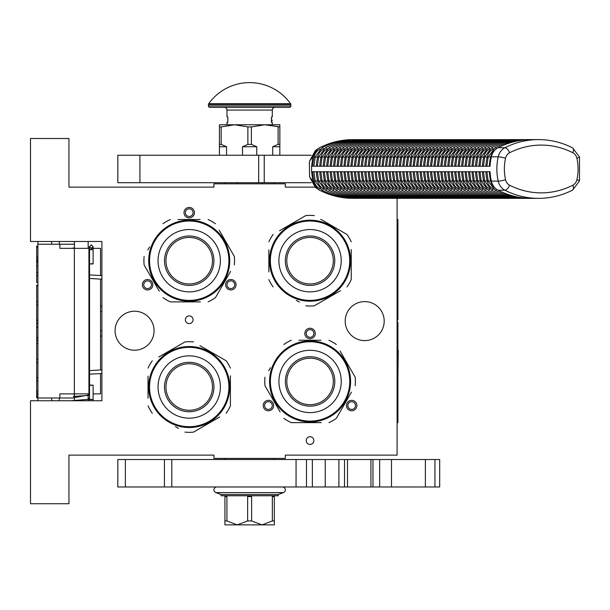 <?xml version="1.0" encoding="UTF-8"?>
<svg xmlns="http://www.w3.org/2000/svg" width="610" height="610" viewBox="0 0 610 610"><rect width="100%" height="100%" fill="white"/><g stroke="black" fill="none" stroke-linecap="round" stroke-linejoin="round"><path stroke-width="0.91" d="M189.222 315.896A3.843 3.843 0 0 0 185.379 319.739A3.843 3.843 0 0 0 189.222 323.582A3.843 3.843 0 0 0 193.065 319.739A3.843 3.843 0 0 0 189.222 315.896M310.048 436.722A3.843 3.843 0 0 0 306.205 440.565A3.843 3.843 0 0 0 310.048 444.416A3.843 3.843 0 0 0 313.891 440.565A3.843 3.843 0 0 0 310.048 436.722M150.212 289.247A5.215 5.215 0 0 0 152.126 282.117A5.215 5.215 0 0 0 144.997 280.211A5.215 5.215 0 0 0 143.083 287.34A5.215 5.215 0 0 0 150.212 289.247M233.447 280.211A5.215 5.215 0 0 0 226.318 282.117A5.215 5.215 0 0 0 228.231 289.247A5.215 5.215 0 0 0 235.361 287.34A5.215 5.215 0 0 0 233.447 280.211M184.006 212.646A5.215 5.215 0 0 0 189.222 217.862A5.215 5.215 0 0 0 194.438 212.646A5.215 5.215 0 0 0 189.222 207.43A5.215 5.215 0 0 0 184.006 212.646M271.038 410.072A5.215 5.215 0 0 0 272.952 402.943A5.215 5.215 0 0 0 265.823 401.037A5.215 5.215 0 0 0 263.909 408.166A5.215 5.215 0 0 0 271.038 410.072M354.273 401.037A5.215 5.215 0 0 0 347.151 402.943A5.215 5.215 0 0 0 349.057 410.072A5.215 5.215 0 0 0 356.187 408.166A5.215 5.215 0 0 0 354.273 401.037M304.832 333.472A5.215 5.215 0 0 0 310.048 338.687A5.215 5.215 0 0 0 315.263 333.472A5.215 5.215 0 0 0 310.048 328.256A5.215 5.215 0 0 0 304.832 333.472M115.076 330.727A19.497 19.497 0 0 0 134.574 350.224A19.497 19.497 0 0 0 154.071 330.727A19.497 19.497 0 0 0 134.574 311.23A19.497 19.497 0 0 0 115.076 330.727M345.199 321.112A19.497 19.497 0 0 0 364.696 340.609A19.497 19.497 0 0 0 384.193 321.112A19.497 19.497 0 0 0 364.696 301.614A19.497 19.497 0 0 0 345.199 321.112M314.89 187.11L285.335 187.11L285.335 183.808L213.935 183.808L213.935 187.11L68.945 187.11L68.945 138.5L30.5 138.5L30.5 241.476L101.9 241.476L101.9 400.747L30.5 400.747L30.5 503.73L68.945 503.73L68.945 455.121L213.935 455.121L213.935 458.415L285.335 458.415L285.335 455.121L397.095 455.121L397.095 198.364M145.683 281.401A3.843 3.843 0 0 1 150.937 282.804A3.843 3.843 0 0 1 149.526 288.057A3.843 3.843 0 0 1 144.273 286.654A3.843 3.843 0 0 1 145.683 281.401M228.918 288.057A3.843 3.843 0 0 1 227.507 282.804A3.843 3.843 0 0 1 232.761 281.401A3.843 3.843 0 0 1 234.171 286.654A3.843 3.843 0 0 1 228.918 288.057M193.065 212.646A3.843 3.843 0 0 1 189.222 216.489A3.843 3.843 0 0 1 185.379 212.646A3.843 3.843 0 0 1 189.222 208.803A3.843 3.843 0 0 1 193.065 212.646M266.509 402.226A3.843 3.843 0 0 1 271.763 403.629A3.843 3.843 0 0 1 270.352 408.883A3.843 3.843 0 0 1 265.098 407.48A3.843 3.843 0 0 1 266.509 402.226M349.743 408.883A3.843 3.843 0 0 1 348.333 403.629A3.843 3.843 0 0 1 353.587 402.226A3.843 3.843 0 0 1 354.997 407.48A3.843 3.843 0 0 1 349.743 408.883M313.891 333.472A3.843 3.843 0 0 1 310.048 337.315A3.843 3.843 0 0 1 306.205 333.472A3.843 3.843 0 0 1 310.048 329.629A3.843 3.843 0 0 1 313.891 333.472M271.74 183.808L252.029 183.808M74.435 400.747L74.435 393.885M74.435 248.346L74.435 241.476M88.168 400.747L88.168 393.885M88.168 248.346L88.168 241.476M101.9 335.874A5.49 5.49 0 0 1 100.528 336.186M101.9 306.357A5.49 5.49 0 0 0 100.528 306.037M100.528 373.556L100.528 393.885L93.109 393.885M89.54 393.885L59.879 393.885L59.879 398.002L37.911 398.002L37.911 400.747L37.911 397.735L36.676 397.735L36.676 285.114L37.911 285.114L37.911 282.468L36.676 282.468L36.676 246.066L37.911 246.066L37.911 241.476L37.911 398.002M100.528 369.988L100.528 279.106M100.528 275.537L100.528 248.346L90.798 248.346M59.33 244.221L59.33 241.476M59.33 400.747L59.33 398.002M74.435 244.221L37.911 244.221M74.435 398.002L59.879 398.002M59.879 244.221L59.879 248.346L74.351 248.346L74.351 393.885M88.93 393.885L88.93 248.346L74.351 248.346M37.911 262.422L36.676 262.422M37.911 246.974L36.676 246.974M37.911 256.993L36.676 256.993M37.911 259.082L36.676 259.082M37.911 260.752L36.676 260.752M37.911 262.003L36.676 262.003M37.911 275.789L36.676 275.789M37.911 265.762L36.676 265.762M37.911 272.449L36.676 272.449M37.911 301.683L36.676 301.683M37.911 285.808L36.676 285.808M37.911 305.023L36.676 305.023M37.911 320.059L36.676 320.059M37.911 323.399L36.676 323.399M37.911 327.158L36.676 327.158M37.911 337.597L36.676 337.597M37.911 340.106L36.676 340.106M37.911 359.313L36.676 359.313M37.911 343.445L36.676 343.445M37.911 362.653L36.676 362.653M37.911 377.689L36.676 377.689M37.911 391.056L36.676 391.056M37.911 393.137L36.676 393.137M37.911 394.815L36.676 394.815M37.911 396.485L36.676 396.485M37.911 397.316L36.676 397.316M37.911 381.029L36.676 381.029M36.676 323.109L37.911 323.109M91.325 263.772C93.627 263.84 93.627 263.909 91.325 263.977C89.022 263.909 89.022 263.84 91.325 263.772C93.627 263.84 93.627 263.909 91.325 263.977C89.022 263.909 89.022 263.84 91.325 263.772M89.54 246.913L88.168 247.027M74.435 247.889L70.989 248.346M91.325 385.322C93.627 385.253 93.627 385.185 91.325 385.116C89.022 385.185 89.022 385.253 91.325 385.322C93.627 385.253 93.627 385.185 91.325 385.116C89.022 385.185 89.022 385.253 91.325 385.322M89.54 398.62L88.168 398.498M74.435 397.636L88.168 395.082M74.435 394.197L72.254 393.885M70.989 400.747L89.54 399.237M89.54 398.406L88.168 398.292M74.435 397.438L73.314 396.416L89.54 395.371M89.54 394.426L88.168 394.319M189.222 300.379A39.68 39.68 0 0 0 228.902 260.699A39.68 39.68 0 0 0 189.222 221.018A39.68 39.68 0 0 0 149.541 260.699A39.68 39.68 0 0 0 189.222 300.379M189.222 301.203A40.504 40.504 0 0 0 229.726 260.699A40.504 40.504 0 0 0 189.222 220.195A40.504 40.504 0 0 0 148.718 260.699A40.504 40.504 0 0 0 189.222 301.203M200.103 219.508L178.036 219.508M181.216 219.508L185.402 219.508M149.595 246.951L147.841 249.993M157.502 288.141L144.112 264.946A45.308 45.308 0 0 1 144.112 256.452M144.112 264.946L159.256 291.183M178.341 301.889L170.343 301.889A45.308 45.308 0 0 1 162.984 297.642M170.343 301.889L200.408 301.889M197.228 301.889L193.042 301.889M208.101 301.889A45.308 45.308 0 0 0 215.46 297.642L230.603 271.412M228.849 274.454L215.46 297.642M234.331 264.946A45.308 45.308 0 0 0 234.331 256.452L219.188 230.214M220.942 233.264L234.331 256.452M215.46 223.756A45.308 45.308 0 0 0 208.101 219.508M162.984 223.756A45.308 45.308 0 0 1 170.343 219.508M201.872 299.182L202.642 298.915M199.943 299.762L201.43 299.319M201.948 299.152L202.909 298.824M195.215 300.76L196.351 300.57A40.504 40.504 0 0 0 197.35 300.379L198.38 300.158A40.504 40.504 0 0 0 202.695 298.9M196.267 300.585L196.786 300.494M198.082 300.227A40.504 40.504 0 0 1 197.35 300.379L198.38 300.158M210.824 294.965L210.465 295.187L210.824 294.965A40.504 40.504 0 0 0 218.548 288.644L218.662 288.515M209.84 295.56L209.985 295.476A40.504 40.504 0 0 1 209.84 295.56L209.474 295.781L209.84 295.56M203.511 298.603L203.915 298.45M204.617 298.16A40.504 40.504 0 0 0 207.011 297.093M213.889 292.83A40.504 40.504 0 0 0 214.697 292.19M220.515 286.418L220.934 285.892L220.515 286.418M222.284 284.1L221.392 285.312L222.284 284.1L221.834 283.787M209.474 295.781L208.963 296.071A40.504 40.504 0 0 0 209.108 295.987L209.474 295.781M195.444 300.722L196.306 300.577M165.966 260.699A23.256 23.256 0 0 0 189.222 283.955A23.256 23.256 0 0 0 212.478 260.699A23.256 23.256 0 0 0 189.222 237.442A23.256 23.256 0 0 0 165.966 260.699M164.509 260.699A24.713 24.713 0 0 1 189.222 235.986A24.713 24.713 0 0 1 213.935 260.699A24.713 24.713 0 0 1 189.222 285.419A24.713 24.713 0 0 1 164.509 260.699M158.051 260.699A31.171 31.171 0 0 0 189.222 291.87A31.171 31.171 0 0 0 220.393 260.699A31.171 31.171 0 0 0 189.222 229.535A31.171 31.171 0 0 0 158.051 260.699M228.902 387.022A39.68 39.68 0 0 0 189.222 347.342A39.68 39.68 0 0 0 149.541 387.022A39.68 39.68 0 0 0 189.222 426.703A39.68 39.68 0 0 0 228.902 387.022M229.726 387.022A40.504 40.504 0 0 0 189.222 346.518A40.504 40.504 0 0 0 148.718 387.022A40.504 40.504 0 0 0 189.222 427.526A40.504 40.504 0 0 0 229.726 387.022M148.032 376.141L148.032 398.208M148.032 395.021L148.032 390.835M175.474 426.642L178.516 428.403M216.664 418.742L193.469 432.132A45.308 45.308 0 0 1 184.975 432.132M193.469 432.132L219.707 416.981M230.412 397.895L230.412 405.894A45.308 45.308 0 0 1 226.165 413.252M230.412 405.894L230.412 375.829M230.412 379.016L230.412 383.202M230.412 368.143A45.308 45.308 0 0 0 226.165 360.784L199.927 345.641M202.97 347.395L226.165 360.784M193.469 341.913A45.308 45.308 0 0 0 184.975 341.913L158.737 357.056M161.78 355.302L184.975 341.913M152.279 360.784A45.308 45.308 0 0 0 148.032 368.143M152.279 413.252A45.308 45.308 0 0 1 148.032 405.894M227.698 374.372L227.438 373.602M227.995 375.302L227.843 374.814M227.675 374.288L227.347 373.335M228.285 376.301L228.003 375.325M229.284 381.029L229.093 379.893A40.504 40.504 0 0 0 228.902 378.886L228.681 377.864A40.504 40.504 0 0 0 227.423 373.549M229.246 380.792L229.017 379.45M228.91 378.917L228.681 377.864M228.902 378.886A40.504 40.504 0 0 0 228.742 378.162M223.481 365.413L223.71 365.779L223.481 365.413A40.504 40.504 0 0 0 217.656 358.177M227.126 372.733L226.966 372.329M226.684 371.62A40.504 40.504 0 0 0 225.608 369.225M221.346 362.355A40.504 40.504 0 0 0 220.713 361.547M214.941 355.729L214.415 355.302L214.941 355.729M212.623 353.96L213.828 354.845L212.623 353.96L212.31 354.41M224.297 366.77L224.594 367.281A40.504 40.504 0 0 0 224.51 367.136L224.297 366.77M225.075 368.173L225.151 368.318A40.504 40.504 0 0 0 224.594 367.281M189.222 410.278A23.256 23.256 0 0 0 212.478 387.022A23.256 23.256 0 0 0 189.222 363.766A23.256 23.256 0 0 0 165.966 387.022A23.256 23.256 0 0 0 189.222 410.278M189.222 411.735A24.713 24.713 0 0 1 164.509 387.022A24.713 24.713 0 0 1 189.222 362.302A24.713 24.713 0 0 1 213.935 387.022A24.713 24.713 0 0 1 189.222 411.735M189.222 418.185A31.171 31.171 0 0 0 220.393 387.022A31.171 31.171 0 0 0 189.222 355.851A31.171 31.171 0 0 0 158.051 387.022A31.171 31.171 0 0 0 189.222 418.185M349.728 260.699A39.68 39.68 0 0 0 310.048 221.018A39.68 39.68 0 0 0 270.367 260.699A39.68 39.68 0 0 0 310.048 300.379A39.68 39.68 0 0 0 349.728 260.699M350.552 260.699A40.504 40.504 0 0 0 310.048 220.195A40.504 40.504 0 0 0 269.544 260.699A40.504 40.504 0 0 0 310.048 301.203A40.504 40.504 0 0 0 350.552 260.699M268.858 249.825L268.858 271.892M268.858 268.705L268.858 264.519M296.3 300.326L299.342 302.08M337.49 292.419L314.295 305.808A45.308 45.308 0 0 1 305.801 305.808M314.295 305.808L340.532 290.665M351.238 271.58L351.238 279.578A45.308 45.308 0 0 1 346.991 286.936M351.238 279.578L351.238 249.513M351.238 252.692L351.238 256.886M351.238 241.827A45.308 45.308 0 0 0 346.991 234.469L320.753 219.318M323.803 221.079L346.991 234.469M314.295 215.589A45.308 45.308 0 0 0 305.801 215.589L279.563 230.74M282.605 228.979L305.801 215.589M273.105 234.469A45.308 45.308 0 0 0 268.858 241.827M273.105 286.936A45.308 45.308 0 0 1 268.858 279.578M348.531 248.056L348.264 247.286M348.821 248.987L348.668 248.499M348.501 247.973L348.173 247.012M349.111 249.978L348.829 249.01M350.11 254.713L349.919 253.577A40.504 40.504 0 0 0 349.728 252.57L349.507 251.541A40.504 40.504 0 0 0 348.249 247.225M349.934 253.653L349.843 253.135M349.736 252.601L349.507 251.541M349.728 252.57A40.504 40.504 0 0 0 349.568 251.838M344.307 239.097L344.536 239.456L344.307 239.097A40.504 40.504 0 0 0 337.993 231.381L337.864 231.259M344.909 240.081L344.825 239.936A40.504 40.504 0 0 1 344.909 240.081L345.123 240.447L344.909 240.081M347.952 246.41L347.791 246.013M342.172 236.032A40.504 40.504 0 0 0 341.539 235.224M335.767 229.413L335.241 228.986L335.767 229.413M333.449 227.644L334.661 228.529L333.449 227.644L333.136 228.087M345.123 240.447L345.42 240.965A40.504 40.504 0 0 0 345.336 240.82L345.123 240.447M350.071 254.477L349.926 253.615M345.9 241.857L345.977 242.002A40.504 40.504 0 0 0 345.42 240.965M310.048 283.955A23.256 23.256 0 0 0 333.304 260.699A23.256 23.256 0 0 0 310.048 237.442A23.256 23.256 0 0 0 286.791 260.699A23.256 23.256 0 0 0 310.048 283.955M310.048 285.419A24.713 24.713 0 0 1 285.335 260.699A24.713 24.713 0 0 1 310.048 235.986A24.713 24.713 0 0 1 334.76 260.699A24.713 24.713 0 0 1 310.048 285.419M310.048 291.87A31.171 31.171 0 0 0 341.219 260.699A31.171 31.171 0 0 0 310.048 229.535A31.171 31.171 0 0 0 278.884 260.699A31.171 31.171 0 0 0 310.048 291.87M310.078 421.121A39.68 39.68 0 0 0 349.759 381.441A39.68 39.68 0 0 0 310.078 341.76A39.68 39.68 0 0 0 270.398 381.441A39.68 39.68 0 0 0 310.078 421.121M310.078 421.945A40.504 40.504 0 0 0 350.582 381.441A40.504 40.504 0 0 0 310.078 340.937A40.504 40.504 0 0 0 269.574 381.441A40.504 40.504 0 0 0 310.078 421.945M320.959 340.25L298.892 340.25M302.072 340.25L306.266 340.25M270.459 367.693L268.697 370.735M278.358 408.883L264.969 385.695A45.308 45.308 0 0 1 264.969 377.193M264.969 385.695L280.12 411.925M299.205 422.631L291.206 422.631A45.308 45.308 0 0 1 283.848 418.384M291.206 422.631L321.272 422.631M318.084 422.631L313.898 422.631M328.958 422.631A45.308 45.308 0 0 0 336.316 418.384L351.459 392.154M349.705 395.196L336.316 418.384M355.188 385.695A45.308 45.308 0 0 0 355.188 377.193L340.044 350.963M341.798 354.006L355.188 377.193M336.316 344.498A45.308 45.308 0 0 0 328.958 340.25M283.848 344.498A45.308 45.308 0 0 1 291.206 340.25M322.728 419.924L323.498 419.665M321.798 420.214L322.286 420.069M322.812 419.893L323.765 419.566M320.799 420.503L321.767 420.221M317.162 421.327L316.331 421.464A40.504 40.504 0 0 0 316.445 421.441M316.071 421.502L317.208 421.319A40.504 40.504 0 0 0 318.214 421.121L319.236 420.9A40.504 40.504 0 0 0 323.552 419.642M317.131 421.327L317.65 421.236M318.184 421.129L319.236 420.9M318.214 421.121A40.504 40.504 0 0 0 318.938 420.969M331.688 415.707L331.321 415.928L331.688 415.707A40.504 40.504 0 0 0 339.404 409.386L339.518 409.264M330.696 416.31L330.841 416.226A40.504 40.504 0 0 1 330.696 416.31L330.33 416.523L330.696 416.31M324.367 419.344L324.772 419.192M325.481 418.91A40.504 40.504 0 0 0 327.867 417.835M334.745 413.572A40.504 40.504 0 0 0 335.553 412.932M341.371 407.167L341.798 406.634L341.371 407.167M343.14 404.849L342.248 406.054L343.14 404.849L342.69 404.529M330.33 416.523L329.819 416.813A40.504 40.504 0 0 0 329.964 416.729L330.33 416.523M286.822 381.441A23.256 23.256 0 0 0 310.078 404.697A23.256 23.256 0 0 0 333.334 381.441A23.256 23.256 0 0 0 310.078 358.192A23.256 23.256 0 0 0 286.822 381.441M285.366 381.441A24.713 24.713 0 0 1 310.078 356.728A24.713 24.713 0 0 1 334.798 381.441A24.713 24.713 0 0 1 310.078 406.161A24.713 24.713 0 0 1 285.366 381.441M278.915 381.441A31.171 31.171 0 0 0 310.078 412.612A31.171 31.171 0 0 0 341.249 381.441A31.171 31.171 0 0 0 310.078 350.277A31.171 31.171 0 0 0 278.915 381.441M139.919 182.71L139.919 155.253L117.822 155.253L117.822 182.71L311.191 182.71M264.229 182.71L264.229 155.253L311.191 155.253M264.229 155.253L139.919 155.253M224.922 459.513L224.922 458.415M274.347 459.513L274.347 458.415M274.347 183.808L274.347 182.71M224.922 183.808L224.922 182.71M526.712 198.197L529.236 198.326A96.342 83.433 90 0 1 498.073 190.236L504.935 190.236A96.342 83.433 90 0 0 538.477 198.364L353.129 198.326M350.742 139.766L350.742 139.637C339.907 140.018 329.522 142.709 319.579 147.719L317.383 149.175L312.861 156.823L309.59 161.009L309.384 163.488L309.583 176.946L315.408 187.445L317.391 188.787L312.854 181.132L309.583 176.946M353.754 139.797L538.477 139.599A96.342 83.433 90 0 0 504.943 147.719A13.733 11.887 90 0 0 498.217 156.823A48.053 41.617 90 0 0 498.217 181.132A13.733 11.887 90 0 0 504.935 190.236A5.49 2.516 116.9 0 0 509.594 185.204A90.852 78.675 90 0 0 572.859 185.204A5.49 2.516 63.1 0 1 572.592 190.106L579.5 180.956L579.5 156.999L572.592 147.856C561.741 142.382 550.365 139.629 538.477 139.599M317.391 188.787L319.579 190.236C329.514 195.246 339.907 197.945 350.742 198.326L350.742 198.197M317.383 149.175L315.4 150.525L309.59 161.009M312.861 156.823L311.573 166.24L490.066 166.24A48.053 41.617 90 0 1 491.355 156.823A13.733 11.887 -90 0 1 498.073 147.719L504.943 147.719A5.49 2.516 -116.9 0 1 509.602 152.752A8.235 7.137 90 0 0 505.568 158.211A42.563 36.859 90 0 0 505.56 179.744A8.235 7.137 90 0 0 509.594 185.204M312.762 166.24A46.68 40.428 -90 0 1 314.013 157.166A12.36 10.698 -90 0 1 320.059 148.977A94.969 82.243 -90 0 1 320.105 148.962M323.597 148.931A2.036 0.93 -116.9 0 0 321.981 147.773C331.97 142.732 342.423 140.018 353.335 139.637L529.236 139.637A96.342 83.433 90 0 0 498.073 147.719M527.65 139.637L529.236 139.637M523.296 198.166L526.125 198.326M519.834 198.166L522.663 198.326M516.373 198.166L519.209 198.326M512.911 198.166L515.747 198.326M509.449 198.166L512.286 198.326M505.995 198.166L508.824 198.326M502.533 198.166L505.362 198.326M499.071 198.166L501.908 198.326M495.61 198.166L498.446 198.326M492.156 198.166L494.984 198.326M488.694 198.166L491.523 198.326M485.232 198.166L488.069 198.326M481.77 198.166L484.607 198.326M478.309 198.166L481.145 198.326M474.854 198.166L477.683 198.326M471.393 198.166L474.222 198.326M467.931 198.166L470.767 198.326M464.469 198.166L467.306 198.326M461.015 198.166L463.844 198.326M457.553 198.166L460.382 198.326M454.092 198.166L456.928 198.326M450.63 198.166L453.466 198.326M447.168 198.166L450.005 198.326M443.714 198.166L446.543 198.326M440.252 198.166L443.081 198.326M436.791 198.166L439.627 198.326M433.329 198.166L436.165 198.326M429.875 198.166L432.703 198.326M426.413 198.166L429.242 198.326M422.951 198.166L425.788 198.326M419.489 198.166L422.326 198.326M416.035 198.166L418.864 198.326M412.574 198.166L415.402 198.326M409.112 198.166L411.948 198.326M405.65 198.166L408.486 198.326M402.188 198.166L405.025 198.326M398.734 198.166L401.563 198.326M395.272 198.166L398.101 198.326M391.811 198.166L394.647 198.326M388.349 198.166L391.185 198.326M384.895 198.166L387.724 198.326M381.433 198.166L384.262 198.326M377.971 198.166L380.808 198.326M374.51 198.166L377.346 198.326M371.048 198.166L373.884 198.326M367.594 198.166L370.423 198.326M364.132 198.166L366.961 198.326M360.67 198.166L363.507 198.326M357.208 198.166L360.045 198.326M353.754 198.166L356.583 198.326M320.105 189.008A94.969 82.243 -90 0 1 320.059 188.986A12.36 10.698 -90 0 1 314.013 180.796A46.68 40.428 -90 0 1 312.762 171.73M311.573 166.24L311.573 171.73L312.854 181.132M314.18 166.24L316.331 166.24A46.68 40.428 90 0 1 317.581 157.166L315.187 156.884L313.906 166.233M357.208 139.797L356.797 139.637C345.885 140.018 335.431 142.732 325.443 147.773L318.649 156.884L317.368 166.233M360.67 139.797L360.258 139.637C349.339 140.018 338.893 142.732 328.897 147.773L322.111 156.884L320.829 166.233M364.132 139.797L363.712 139.637C352.801 140.018 342.347 142.732 332.358 147.773L325.565 156.884L324.291 166.233M367.594 139.797L367.174 139.637C356.263 140.018 345.809 142.732 335.82 147.773L329.026 156.884L327.745 166.233M371.048 139.797L370.636 139.637C359.725 140.018 349.271 142.732 339.282 147.773L332.488 156.884L331.207 166.233M374.51 139.797L374.098 139.637C363.179 140.018 352.733 142.732 342.744 147.773L335.95 156.884L334.669 166.233M377.971 139.797L377.552 139.637C366.64 140.018 356.187 142.732 346.198 147.773L339.412 156.884L338.131 166.233M381.433 139.797L381.014 139.637C370.102 140.018 359.648 142.732 349.66 147.773L342.866 156.884L341.592 166.233M384.895 139.797L384.475 139.637C373.564 140.018 363.11 142.732 353.121 147.773L346.327 156.884L345.046 166.233M388.349 139.797L387.937 139.637C377.026 140.018 366.572 142.732 356.583 147.773L349.789 156.884L348.508 166.233M391.811 139.797L391.399 139.637C380.48 140.018 370.034 142.732 360.037 147.773L353.251 156.884L351.97 166.233M395.272 139.797L394.853 139.637C383.942 140.018 373.488 142.732 363.499 147.773L356.705 156.884L355.432 166.233M398.734 139.797L398.315 139.637C387.403 140.018 376.95 142.732 366.961 147.773L360.167 156.884L358.886 166.233M402.188 139.797L401.776 139.637C390.865 140.018 380.411 142.732 370.423 147.773L363.629 156.884L362.348 166.233M405.65 139.797L405.238 139.637C394.319 140.018 383.873 142.732 373.877 147.773L367.09 156.884L365.809 166.233M409.112 139.797L408.692 139.637C397.781 140.018 387.327 142.732 377.338 147.773L370.552 156.884L369.271 166.233M412.574 139.797L412.154 139.637C401.243 140.018 390.789 142.732 380.8 147.773L374.006 156.884L372.725 166.233M416.035 139.797L415.616 139.637C404.704 140.018 394.251 142.732 384.262 147.773L377.468 156.884L376.187 166.233M419.489 139.797L419.078 139.637C408.159 140.018 397.712 142.732 387.724 147.773L380.93 156.884L379.649 166.233M422.951 139.797L422.539 139.637C411.62 140.018 401.174 142.732 391.178 147.773L384.392 156.884L383.111 166.233M426.413 139.797L425.993 139.637C415.082 140.018 404.628 142.732 394.639 147.773L387.846 156.884L386.572 166.233M429.875 139.797L429.455 139.637C418.544 140.018 408.09 142.732 398.101 147.773L391.307 156.884L390.026 166.233M433.329 139.797L432.917 139.637C422.006 140.018 411.552 142.732 401.563 147.773L394.769 156.884L393.488 166.233M436.791 139.797L436.379 139.637C425.46 140.018 415.013 142.732 405.017 147.773L398.231 156.884L396.95 166.233M440.252 139.797L439.833 139.637C428.921 140.018 418.468 142.732 408.479 147.773L401.693 156.884L400.412 166.233M443.714 139.797L443.295 139.637C432.383 140.018 421.929 142.732 411.941 147.773L405.147 156.884L403.866 166.233M447.176 139.797L446.756 139.637C435.845 140.018 425.391 142.732 415.402 147.773L408.608 156.884L407.327 166.233M450.63 139.797L450.218 139.637C439.299 140.018 428.853 142.732 418.864 147.773L412.07 156.884L410.789 166.233M454.092 139.797L453.672 139.637C442.761 140.018 432.307 142.732 422.318 147.773L415.532 156.884L414.251 166.233M457.553 139.797L457.134 139.637C446.223 140.018 435.769 142.732 425.78 147.773L418.986 156.884L417.713 166.233M461.015 139.797L460.596 139.637C449.684 140.018 439.23 142.732 429.242 147.773L422.448 156.884L421.167 166.233M464.469 139.797L464.058 139.637C453.146 140.018 442.692 142.732 432.703 147.773L425.91 156.884L424.629 166.233M467.931 139.797L467.519 139.637C456.6 140.018 446.154 142.732 436.158 147.773L429.371 156.884L428.09 166.233M471.393 139.797L470.973 139.637C460.062 140.018 449.608 142.732 439.619 147.773L432.825 156.884L431.552 166.233M474.854 139.797L474.435 139.637C463.524 140.018 453.07 142.732 443.081 147.773L436.287 156.884L435.006 166.233M478.309 139.797L477.897 139.637C466.986 140.018 456.532 142.732 446.543 147.773L439.749 156.884L438.468 166.233M481.77 139.797L481.359 139.637C470.44 140.018 459.993 142.732 450.005 147.773L443.211 156.884L441.93 166.233M485.232 139.797L484.813 139.637C473.901 140.018 463.447 142.732 453.459 147.773L446.672 156.884L445.391 166.233M488.694 139.797L488.274 139.637C477.363 140.018 466.909 142.732 456.921 147.773L450.127 156.884L448.853 166.233M492.156 139.797L491.736 139.637C480.825 140.018 470.371 142.732 460.382 147.773L453.588 156.884L452.307 166.233M495.61 139.797L495.198 139.637C484.287 140.018 473.833 142.732 463.844 147.773L457.05 156.884L455.769 166.233M499.071 139.797L498.66 139.637C487.741 140.018 477.295 142.732 467.298 147.773L460.512 156.884L459.231 166.233M502.533 139.797L502.114 139.637C491.202 140.018 480.749 142.732 470.76 147.773L463.966 156.884L462.693 166.233M505.995 139.797L505.576 139.637C494.664 140.018 484.21 142.732 474.222 147.773L467.428 156.884L466.147 166.233M509.449 139.797L509.037 139.637C498.126 140.018 487.672 142.732 477.683 147.773L470.889 156.884L469.608 166.233M512.911 139.797L512.499 139.637C501.58 140.018 491.134 142.732 481.137 147.773L474.351 156.884L473.07 166.233M516.373 139.797L515.953 139.637C505.042 140.018 494.588 142.732 484.599 147.773L477.813 156.884L476.532 166.233M519.834 139.797L519.415 139.637C508.504 140.018 498.05 142.732 488.061 147.773L481.267 156.884L479.986 166.233M523.296 139.797L522.877 139.637C511.965 140.018 501.512 142.732 491.523 147.773L484.729 156.884L483.448 166.233M526.704 139.766L526.338 139.637C515.419 140.018 504.973 142.732 494.984 147.773L488.191 156.884L486.91 166.233M498.073 190.236A13.733 11.887 -90 0 1 491.347 181.132L498.217 181.132A5.49 0.694 167.2 0 0 505.56 179.744M311.573 171.73L490.066 171.73A48.053 41.617 90 0 0 491.347 181.132M314.18 171.73L316.331 171.73A46.68 40.428 90 0 0 317.581 180.796A12.36 10.698 90 0 0 323.346 188.833M323.346 149.13A12.36 10.698 90 0 0 317.581 157.166L318.588 157.166M494.908 150.083A12.36 10.698 90 0 0 490.577 157.166A46.68 40.428 90 0 0 489.334 166.24L490.066 166.24M487.184 166.24L489.334 166.24M490.066 171.73L487.184 171.73M489.334 171.73A46.68 40.428 90 0 0 490.577 180.796A12.36 10.698 90 0 0 494.931 187.903M480.261 166.24L482.411 166.24A46.68 40.428 90 0 1 483.661 157.166L481.267 156.884M483.722 166.24L485.873 166.24A46.68 40.428 90 0 1 487.123 157.166L484.729 156.884M476.799 166.24L478.957 166.24A46.68 40.428 90 0 1 480.2 157.166L477.813 156.884M473.345 166.24L475.495 166.24A46.68 40.428 90 0 1 476.738 157.166L474.351 156.884M469.883 166.24L472.033 166.24A46.68 40.428 90 0 1 473.284 157.166L470.889 156.884M466.421 166.24L468.571 166.24A46.68 40.428 90 0 1 469.822 157.166L467.428 156.884M462.959 166.24L465.117 166.24A46.68 40.428 90 0 1 466.36 157.166L463.966 156.884M459.498 166.24L461.656 166.24A46.68 40.428 90 0 1 462.899 157.166L460.512 156.884M456.044 166.24L458.194 166.24A46.68 40.428 90 0 1 459.437 157.166L457.05 156.884M452.582 166.24L454.732 166.24A46.68 40.428 90 0 1 455.983 157.166L453.588 156.884M449.12 166.24L451.27 166.24A46.68 40.428 90 0 1 452.521 157.166L450.127 156.884M445.658 166.24L447.816 166.24A46.68 40.428 90 0 1 449.059 157.166L446.672 156.884M442.204 166.24L444.354 166.24A46.68 40.428 90 0 1 445.597 157.166L443.211 156.884M438.742 166.24L440.893 166.24A46.68 40.428 90 0 1 442.143 157.166L439.749 156.884M435.281 166.24L437.431 166.24A46.68 40.428 90 0 1 438.682 157.166L436.287 156.884M431.819 166.24L433.977 166.24A46.68 40.428 90 0 1 435.22 157.166L432.825 156.884M428.365 166.24L430.515 166.24A46.68 40.428 90 0 1 431.758 157.166L429.371 156.884M424.903 166.24L427.053 166.24A46.68 40.428 90 0 1 428.296 157.166L425.91 156.884M421.441 166.24L423.592 166.24A46.68 40.428 90 0 1 424.842 157.166L422.448 156.884M417.98 166.24L420.13 166.24A46.68 40.428 90 0 1 421.38 157.166L418.986 156.884M414.518 166.24L416.676 166.24A46.68 40.428 90 0 1 417.919 157.166L415.532 156.884M411.064 166.24L413.214 166.24A46.68 40.428 90 0 1 414.457 157.166L412.07 156.884M407.602 166.24L409.752 166.24A46.68 40.428 90 0 1 411.003 157.166L408.608 156.884M404.14 166.24L406.291 166.24A46.68 40.428 90 0 1 407.541 157.166L405.147 156.884M400.678 166.24L402.836 166.24A46.68 40.428 90 0 1 404.079 157.166L401.693 156.884M397.224 166.24L399.375 166.24A46.68 40.428 90 0 1 400.617 157.166L398.231 156.884M393.763 166.24L395.913 166.24A46.68 40.428 90 0 1 397.156 157.166L394.769 156.884M390.301 166.24L392.451 166.24A46.68 40.428 90 0 1 393.702 157.166L391.307 156.884M386.839 166.24L388.989 166.24A46.68 40.428 90 0 1 390.24 157.166L387.846 156.884M383.377 166.24L385.535 166.24A46.68 40.428 90 0 1 386.778 157.166L384.392 156.884M379.923 166.24L382.073 166.24A46.68 40.428 90 0 1 383.316 157.166L380.93 156.884M376.462 166.24L378.612 166.24A46.68 40.428 90 0 1 379.862 157.166L377.468 156.884M373 166.24L375.15 166.24A46.68 40.428 90 0 1 376.4 157.166L374.006 156.884M369.538 166.24L371.696 166.24A46.68 40.428 90 0 1 372.939 157.166L370.552 156.884M366.084 166.24L368.234 166.24A46.68 40.428 90 0 1 369.477 157.166L367.09 156.884M362.622 166.24L364.772 166.24A46.68 40.428 90 0 1 366.023 157.166L363.629 156.884M359.16 166.24L361.311 166.24A46.68 40.428 90 0 1 362.561 157.166L360.167 156.884M355.699 166.24L357.856 166.24A46.68 40.428 90 0 1 359.099 157.166L356.705 156.884M352.237 166.24L354.395 166.24A46.68 40.428 90 0 1 355.638 157.166L353.251 156.884M348.783 166.24L350.933 166.24A46.68 40.428 90 0 1 352.176 157.166L349.789 156.884M345.321 166.24L347.471 166.24A46.68 40.428 90 0 1 348.722 157.166L346.327 156.884M341.859 166.24L344.01 166.24A46.68 40.428 90 0 1 345.26 157.166L342.866 156.884M338.397 166.24L340.555 166.24A46.68 40.428 90 0 1 341.798 157.166L339.412 156.884M334.943 166.24L337.094 166.24A46.68 40.428 90 0 1 338.337 157.166L335.95 156.884M331.482 166.24L333.632 166.24A46.68 40.428 90 0 1 334.882 157.166L332.488 156.884M328.02 166.24L330.17 166.24A46.68 40.428 90 0 1 331.421 157.166L329.026 156.884M324.558 166.24L326.716 166.24A46.68 40.428 90 0 1 327.959 157.166L325.565 156.884M321.104 166.24L323.254 166.24A46.68 40.428 90 0 1 324.497 157.166L322.111 156.884M317.642 166.24L319.792 166.24A46.68 40.428 90 0 1 321.035 157.166L318.649 156.884M317.642 171.73L319.792 171.73A46.68 40.428 90 0 0 321.035 180.796A12.36 10.698 90 0 0 326.808 188.833M321.104 171.73L323.254 171.73A46.68 40.428 90 0 0 324.497 180.796A12.36 10.698 90 0 0 330.262 188.833M324.558 171.73L326.716 171.73A46.68 40.428 90 0 0 327.959 180.796A12.36 10.698 90 0 0 333.723 188.833M328.02 171.73L330.17 171.73A46.68 40.428 90 0 0 331.421 180.796A12.36 10.698 90 0 0 337.185 188.833M331.482 171.73L333.632 171.73A46.68 40.428 90 0 0 334.882 180.796A12.36 10.698 90 0 0 340.647 188.833M334.943 171.73L337.094 171.73A46.68 40.428 90 0 0 338.337 180.796A12.36 10.698 90 0 0 344.101 188.833M338.397 171.73L340.555 171.73A46.68 40.428 90 0 0 341.798 180.796A12.36 10.698 90 0 0 347.563 188.833M341.859 171.73L344.01 171.73A46.68 40.428 90 0 0 345.26 180.796A12.36 10.698 90 0 0 351.024 188.833M345.321 171.73L347.471 171.73A46.68 40.428 90 0 0 348.722 180.796A12.36 10.698 90 0 0 354.486 188.833M348.783 171.73L350.933 171.73A46.68 40.428 90 0 0 352.176 180.796A12.36 10.698 90 0 0 357.948 188.833M352.244 171.73L354.395 171.73A46.68 40.428 90 0 0 355.638 180.796A12.36 10.698 90 0 0 361.402 188.833M355.699 171.73L357.856 171.73A46.68 40.428 90 0 0 359.099 180.796A12.36 10.698 90 0 0 364.864 188.833M359.16 171.73L361.311 171.73A46.68 40.428 90 0 0 362.561 180.796A12.36 10.698 90 0 0 368.326 188.833M362.622 171.73L364.772 171.73A46.68 40.428 90 0 0 366.023 180.796A12.36 10.698 90 0 0 371.787 188.833M366.084 171.73L368.234 171.73A46.68 40.428 90 0 0 369.477 180.796A12.36 10.698 90 0 0 375.241 188.833M369.538 171.73L371.696 171.73A46.68 40.428 90 0 0 372.939 180.796A12.36 10.698 90 0 0 378.703 188.833M373 171.73L375.15 171.73A46.68 40.428 90 0 0 376.4 180.796A12.36 10.698 90 0 0 382.165 188.833M376.462 171.73L378.612 171.73A46.68 40.428 90 0 0 379.862 180.796A12.36 10.698 90 0 0 385.627 188.833M379.923 171.73L382.073 171.73A46.68 40.428 90 0 0 383.316 180.796A12.36 10.698 90 0 0 389.088 188.833M383.385 171.73L385.535 171.73A46.68 40.428 90 0 0 386.778 180.796A12.36 10.698 90 0 0 392.543 188.833M386.839 171.73L388.989 171.73A46.68 40.428 90 0 0 390.24 180.796A12.36 10.698 90 0 0 396.004 188.833M390.301 171.73L392.451 171.73A46.68 40.428 90 0 0 393.702 180.796A12.36 10.698 90 0 0 399.466 188.833M393.763 171.73L395.913 171.73A46.68 40.428 90 0 0 397.156 180.796A12.36 10.698 90 0 0 402.928 188.833M397.224 171.73L399.375 171.73A46.68 40.428 90 0 0 400.617 180.796A12.36 10.698 90 0 0 406.382 188.833M400.678 171.73L402.836 171.73A46.68 40.428 90 0 0 404.079 180.796A12.36 10.698 90 0 0 409.844 188.833M404.14 171.73L406.291 171.73A46.68 40.428 90 0 0 407.541 180.796A12.36 10.698 90 0 0 413.305 188.833M407.602 171.73L409.752 171.73A46.68 40.428 90 0 0 411.003 180.796A12.36 10.698 90 0 0 416.767 188.833M411.064 171.73L413.214 171.73A46.68 40.428 90 0 0 414.457 180.796A12.36 10.698 90 0 0 420.221 188.833M414.518 171.73L416.676 171.73A46.68 40.428 90 0 0 417.919 180.796A12.36 10.698 90 0 0 423.683 188.833M417.98 171.73L420.13 171.73A46.68 40.428 90 0 0 421.38 180.796A12.36 10.698 90 0 0 427.145 188.833M421.441 171.73L423.592 171.73A46.68 40.428 90 0 0 424.842 180.796A12.36 10.698 90 0 0 430.607 188.833M424.903 171.73L427.053 171.73A46.68 40.428 90 0 0 428.296 180.796A12.36 10.698 90 0 0 434.068 188.833M428.365 171.73L430.515 171.73A46.68 40.428 90 0 0 431.758 180.796A12.36 10.698 90 0 0 437.522 188.833M431.819 171.73L433.977 171.73A46.68 40.428 90 0 0 435.22 180.796A12.36 10.698 90 0 0 440.984 188.833M435.281 171.73L437.431 171.73A46.68 40.428 90 0 0 438.682 180.796A12.36 10.698 90 0 0 444.446 188.833M438.742 171.73L440.893 171.73A46.68 40.428 90 0 0 442.143 180.796A12.36 10.698 90 0 0 447.908 188.833M442.204 171.73L444.354 171.73A46.68 40.428 90 0 0 445.597 180.796A12.36 10.698 90 0 0 451.362 188.833M445.658 171.73L447.816 171.73A46.68 40.428 90 0 0 449.059 180.796A12.36 10.698 90 0 0 454.824 188.833M449.12 171.73L451.27 171.73A46.68 40.428 90 0 0 452.521 180.796A12.36 10.698 90 0 0 458.285 188.833M452.582 171.73L454.732 171.73A46.68 40.428 90 0 0 455.983 180.796A12.36 10.698 90 0 0 461.747 188.833M456.044 171.73L458.194 171.73A46.68 40.428 90 0 0 459.437 180.796A12.36 10.698 90 0 0 465.209 188.833M459.505 171.73L461.656 171.73A46.68 40.428 90 0 0 462.899 180.796A12.36 10.698 90 0 0 468.663 188.833M462.959 171.73L465.117 171.73A46.68 40.428 90 0 0 466.36 180.796A12.36 10.698 90 0 0 472.125 188.833M466.421 171.73L468.571 171.73A46.68 40.428 90 0 0 469.822 180.796A12.36 10.698 90 0 0 475.587 188.833M469.883 171.73L472.033 171.73A46.68 40.428 90 0 0 473.284 180.796A12.36 10.698 90 0 0 479.048 188.833M473.345 171.73L475.495 171.73A46.68 40.428 90 0 0 476.738 180.796A12.36 10.698 90 0 0 482.502 188.833M476.799 171.73L478.957 171.73A46.68 40.428 90 0 0 480.2 180.796A12.36 10.698 90 0 0 485.964 188.833M480.261 171.73L482.411 171.73A46.68 40.428 90 0 0 483.661 180.796A12.36 10.698 90 0 0 489.426 188.833M483.722 171.73L485.873 171.73A46.68 40.428 90 0 0 487.123 180.796A12.36 10.698 90 0 0 492.888 188.833M326.808 149.13A12.36 10.698 90 0 0 321.035 157.166L322.042 157.166M330.262 149.13A12.36 10.698 90 0 0 324.497 157.166L325.504 157.166M333.723 149.13A12.36 10.698 90 0 0 327.959 157.166L328.965 157.166M337.185 149.13A12.36 10.698 90 0 0 331.421 157.166L332.427 157.166M340.647 149.13A12.36 10.698 90 0 0 334.882 157.166L335.889 157.166M344.101 149.13A12.36 10.698 90 0 0 338.337 157.166L339.343 157.166M347.563 149.13A12.36 10.698 90 0 0 341.798 157.166L342.805 157.166M351.024 149.13A12.36 10.698 90 0 0 345.26 157.166L346.267 157.166M354.486 149.13A12.36 10.698 90 0 0 348.722 157.166L349.728 157.166M357.948 149.13A12.36 10.698 90 0 0 352.176 157.166L353.182 157.166M361.402 149.13A12.36 10.698 90 0 0 355.638 157.166L356.644 157.166M364.864 149.13A12.36 10.698 90 0 0 359.099 157.166L360.106 157.166M368.326 149.13A12.36 10.698 90 0 0 362.561 157.166L363.568 157.166M371.787 149.13A12.36 10.698 90 0 0 366.023 157.166L367.022 157.166M375.241 149.13A12.36 10.698 90 0 0 369.477 157.166L370.483 157.166M378.703 149.13A12.36 10.698 90 0 0 372.939 157.166L373.945 157.166M382.165 149.13A12.36 10.698 90 0 0 376.4 157.166L377.407 157.166M385.627 149.13A12.36 10.698 90 0 0 379.862 157.166L380.869 157.166M389.088 149.13A12.36 10.698 90 0 0 383.316 157.166L384.323 157.166M392.543 149.13A12.36 10.698 90 0 0 386.778 157.166L387.785 157.166M396.004 149.13A12.36 10.698 90 0 0 390.24 157.166L391.246 157.166M399.466 149.13A12.36 10.698 90 0 0 393.702 157.166L394.708 157.166M402.928 149.13A12.36 10.698 90 0 0 397.156 157.166L398.162 157.166M406.382 149.13A12.36 10.698 90 0 0 400.617 157.166L401.624 157.166M409.844 149.13A12.36 10.698 90 0 0 404.079 157.166L405.086 157.166M413.305 149.13A12.36 10.698 90 0 0 407.541 157.166L408.547 157.166M416.767 149.13A12.36 10.698 90 0 0 411.003 157.166L412.009 157.166M420.221 149.13A12.36 10.698 90 0 0 414.457 157.166L415.463 157.166M423.683 149.13A12.36 10.698 90 0 0 417.919 157.166L418.925 157.166M427.145 149.13A12.36 10.698 90 0 0 421.38 157.166L422.387 157.166M430.607 149.13A12.36 10.698 90 0 0 424.842 157.166L425.849 157.166M434.068 149.13A12.36 10.698 90 0 0 428.296 157.166L429.303 157.166M437.522 149.13A12.36 10.698 90 0 0 431.758 157.166L432.764 157.166M440.984 149.13A12.36 10.698 90 0 0 435.22 157.166L436.226 157.166M444.446 149.13A12.36 10.698 90 0 0 438.682 157.166L439.688 157.166M447.908 149.13A12.36 10.698 90 0 0 442.143 157.166L443.15 157.166M451.362 149.13A12.36 10.698 90 0 0 445.597 157.166L446.604 157.166M454.824 149.13A12.36 10.698 90 0 0 449.059 157.166L450.066 157.166M458.285 149.13A12.36 10.698 90 0 0 452.521 157.166L453.527 157.166M461.747 149.13A12.36 10.698 90 0 0 455.983 157.166L456.989 157.166M465.209 149.13A12.36 10.698 90 0 0 459.437 157.166L460.443 157.166M468.663 149.13A12.36 10.698 90 0 0 462.899 157.166L463.905 157.166M472.125 149.13A12.36 10.698 90 0 0 466.36 157.166L467.367 157.166M475.587 149.13A12.36 10.698 90 0 0 469.822 157.166L470.828 157.166M479.048 149.13A12.36 10.698 90 0 0 473.284 157.166L474.283 157.166M482.502 149.13A12.36 10.698 90 0 0 476.738 157.166L477.744 157.166M485.964 149.13A12.36 10.698 90 0 0 480.2 157.166L481.206 157.166M489.426 149.13A12.36 10.698 90 0 0 483.661 157.166L484.668 157.166M492.888 149.13A12.36 10.698 90 0 0 487.123 157.166L488.13 157.166M219.432 155.253L219.432 144.402L221.178 144.402L221.178 126.91L234.53 124.768L264.74 124.768L279.845 126.91L279.845 124.768L264.74 124.768L251.389 126.91L247.881 126.91L247.881 144.402L251.389 144.402L251.389 126.91M272.716 155.253L272.716 146.743L278.091 144.402L279.845 144.402L279.845 126.91M279.845 144.402L279.845 155.253M278.091 144.402L278.091 126.91M251.389 144.402L256.764 146.743L256.764 155.253M242.506 155.253L242.506 146.743L247.881 144.402M219.432 144.402L219.432 124.768L234.53 124.768L247.881 126.91M221.178 144.402L226.554 146.743L226.554 155.253M272.716 146.743L279.845 146.743M242.506 146.743L256.764 146.743M219.432 126.91L221.178 126.91M219.432 146.743L226.554 146.743M208.696 103.723A50.256 50.256 0 0 1 290.573 103.723L208.696 103.723A1.373 1.373 111.6 0 0 208.445 104.523L208.445 105.957A1.373 1.373 41.4 0 0 209.817 107.337L241.301 107.337M269.147 107.337L289.453 107.337A1.373 1.373 -41.4 0 0 290.825 105.957L290.825 104.523A1.373 1.373 -111.7 0 0 290.573 103.723M289.453 107.337L209.817 107.337M250.84 107.337L257.977 107.337M226.981 124.768L226.981 122.435L227.804 122.435L227.804 116.945L226.981 116.945L226.981 110.082A2.745 2.745 130.3 0 0 224.236 107.337M226.981 110.082L272.289 110.082A2.745 2.745 -130.3 0 1 275.034 107.337M272.289 110.082L272.289 116.945L271.465 116.945L271.465 122.435L272.289 122.435L272.289 124.768M271.465 118.492L271.549 119.834M271.465 117.501L271.549 118.492M271.465 121.84L271.549 121.199M261.995 183.808L261.995 182.71M237.275 183.808L237.275 182.71M171.806 459.513L171.806 486.978L117.822 486.978L117.822 459.513L344.513 459.513L344.513 486.978L370.933 486.978L370.933 459.513L425.383 459.513L425.383 486.978L439.688 486.978L439.688 459.513L434.945 459.513L434.945 486.978M306.479 459.513L306.479 486.978L344.513 486.978M306.479 486.978L171.806 486.978M391.49 459.513L391.49 486.978L425.383 486.978M391.49 486.978L370.933 486.978M425.383 459.513L434.945 459.513M347.517 486.978L347.517 459.513L370.933 459.513M344.513 459.513L347.517 459.513M216.847 486.978A2.905 2.905 -80 0 0 215.848 492.613L221.102 494.527L221.102 495.762L224.495 495.762M215.848 492.613L283.421 492.613A2.905 2.905 80 0 0 282.43 486.978M221.102 494.527L278.168 494.527L278.168 495.762L224.93 495.762L224.922 524.875L237.275 524.875L226.912 520.948L224.922 520.948M283.421 492.613L278.168 494.527M274.347 520.948L272.357 520.948L272.357 496.586L274.347 496.586L274.347 524.875L237.275 524.875L247.645 520.948L251.625 520.948L251.625 496.586L249.635 496.586L249.635 495.762M224.922 523.83L224.922 521.077M224.922 496.586L226.912 496.586L226.912 520.948M249.635 496.586L247.645 496.586L247.645 520.948M233.31 495.762L241.247 495.762M272.357 520.948L261.995 524.875L251.625 520.948M274.347 496.586L274.347 495.762M258.022 495.762L265.96 495.762M397.095 219.508L397.918 219.508L397.918 319.739L397.369 319.739L397.369 322.484L397.918 322.484L397.918 422.715L397.095 422.715M397.918 342.5L397.918 350.201M398.223 350.193L397.918 377.064M397.918 378.749L397.918 386.397M101.9 311.504L100.528 311.504M51.644 244.221L51.644 241.476M51.644 400.747L51.644 398.002M100.528 330.727L101.9 330.727M37.911 320.471L36.676 320.471M91.325 249.513C93.627 249.581 93.627 249.65 91.325 249.719C89.022 249.65 89.022 249.581 91.325 249.513M89.54 263.871L89.54 400.747L89.54 246.638L89.54 249.612L89.54 246.638L91.325 248.422L93.109 246.638L91.325 244.854L89.54 246.638L91.325 244.862L93.109 246.646L93.109 263.871M91.325 399.58C93.627 399.512 93.627 399.443 91.325 399.375C89.022 399.443 89.022 399.512 91.325 399.58M258.686 182.71L258.686 155.253M572.859 185.204A8.235 7.137 90 0 0 576.892 179.744A5.49 0.694 12.8 0 1 579.5 180.956M576.892 179.744A42.563 36.859 90 0 0 576.885 158.211A5.49 0.694 -12.8 0 0 579.5 156.999M314.013 157.166L315.126 157.166M491.355 156.823L498.217 156.823A5.49 0.694 -167.2 0 1 505.568 158.211M576.885 158.211A8.235 7.137 90 0 0 572.851 152.752A5.49 2.516 -63.1 0 0 572.592 147.856M572.851 152.752A90.852 78.675 90 0 0 509.602 152.752M314.013 180.796L315.126 180.796M327.059 148.931A2.036 0.93 -116.9 0 0 325.443 147.773M330.521 148.931A2.036 0.93 -116.9 0 0 328.897 147.773M333.983 148.931A2.036 0.93 -116.9 0 0 332.358 147.773M337.444 148.931A2.036 0.93 -116.9 0 0 335.82 147.773M340.898 148.931A2.036 0.93 -116.9 0 0 339.282 147.773M344.36 148.931A2.036 0.93 -116.9 0 0 342.744 147.773M347.822 148.931A2.036 0.93 -116.9 0 0 346.198 147.773M351.284 148.931A2.036 0.93 -116.9 0 0 349.66 147.773M354.738 148.931A2.036 0.93 -116.9 0 0 353.121 147.773M358.2 148.931A2.036 0.93 -116.9 0 0 356.583 147.773M361.661 148.931A2.036 0.93 -116.9 0 0 360.037 147.773M365.123 148.931A2.036 0.93 -116.9 0 0 363.499 147.773M368.585 148.931A2.036 0.93 -116.9 0 0 366.961 147.773M372.039 148.931A2.036 0.93 -116.9 0 0 370.423 147.773M375.501 148.931A2.036 0.93 -116.9 0 0 373.877 147.773M378.962 148.931A2.036 0.93 -116.9 0 0 377.338 147.773M382.424 148.931A2.036 0.93 -116.9 0 0 380.8 147.773M385.878 148.931A2.036 0.93 -116.9 0 0 384.262 147.773M389.34 148.931A2.036 0.93 -116.9 0 0 387.724 147.773M392.802 148.931A2.036 0.93 -116.9 0 0 391.178 147.773M396.264 148.931A2.036 0.93 -116.9 0 0 394.639 147.773M399.718 148.931A2.036 0.93 -116.9 0 0 398.101 147.773M403.179 148.931A2.036 0.93 -116.9 0 0 401.563 147.773M406.641 148.931A2.036 0.93 -116.9 0 0 405.017 147.773M410.103 148.931A2.036 0.93 -116.9 0 0 408.479 147.773M413.565 148.931A2.036 0.93 -116.9 0 0 411.941 147.773M417.019 148.931A2.036 0.93 -116.9 0 0 415.402 147.773M420.481 148.931A2.036 0.93 -116.9 0 0 418.864 147.773M423.942 148.931A2.036 0.93 -116.9 0 0 422.318 147.773M427.404 148.931A2.036 0.93 -116.9 0 0 425.78 147.773M430.858 148.931A2.036 0.93 -116.9 0 0 429.242 147.773M434.32 148.931A2.036 0.93 -116.9 0 0 432.703 147.773M437.782 148.931A2.036 0.93 -116.9 0 0 436.158 147.773M441.243 148.931A2.036 0.93 -116.9 0 0 439.619 147.773M444.705 148.931A2.036 0.93 -116.9 0 0 443.081 147.773M448.159 148.931A2.036 0.93 -116.9 0 0 446.543 147.773M451.621 148.931A2.036 0.93 -116.9 0 0 450.005 147.773M455.083 148.931A2.036 0.93 -116.9 0 0 453.459 147.773M458.545 148.931A2.036 0.93 -116.9 0 0 456.921 147.773M461.999 148.931A2.036 0.93 -116.9 0 0 460.382 147.773M465.461 148.931A2.036 0.93 -116.9 0 0 463.844 147.773M468.922 148.931A2.036 0.93 -116.9 0 0 467.298 147.773M472.384 148.931A2.036 0.93 -116.9 0 0 470.76 147.773M475.846 148.931A2.036 0.93 -116.9 0 0 474.222 147.773M479.3 148.931A2.036 0.93 -116.9 0 0 477.683 147.773M482.762 148.931A2.036 0.93 -116.9 0 0 481.137 147.773M486.223 148.931A2.036 0.93 -116.9 0 0 484.599 147.773M489.685 148.931A2.036 0.93 -116.9 0 0 488.061 147.773M493.139 148.931A2.036 0.93 -116.9 0 0 491.523 147.773M496.471 148.71A2.036 0.93 -116.9 0 0 494.984 147.773M488.191 156.884L491.271 157.166M486.91 171.73L488.191 181.078L491.271 180.796M496.471 189.245A2.036 0.93 116.9 0 1 494.984 190.198C504.966 195.231 515.412 197.945 526.316 198.326M493.139 189.039A2.036 0.93 116.9 0 1 491.523 190.198C501.504 195.231 511.95 197.945 522.861 198.326M489.685 189.039A2.036 0.93 116.9 0 1 488.061 190.198C498.042 195.231 508.488 197.945 519.4 198.326M486.223 189.039A2.036 0.93 116.9 0 1 484.599 190.198C494.588 195.231 505.034 197.945 515.938 198.326M482.762 189.039A2.036 0.93 116.9 0 1 481.137 190.198C491.126 195.231 501.572 197.945 512.476 198.326M479.3 189.039A2.036 0.93 116.9 0 1 477.683 190.198C487.664 195.231 498.111 197.945 509.014 198.326M475.846 189.039A2.036 0.93 116.9 0 1 474.222 190.198C484.203 195.231 494.649 197.945 505.56 198.326M472.384 189.039A2.036 0.93 116.9 0 1 470.76 190.198C480.749 195.231 491.187 197.945 502.099 198.326M468.922 189.039A2.036 0.93 116.9 0 1 467.298 190.198C477.287 195.231 487.733 197.945 498.637 198.326M465.461 189.039A2.036 0.93 116.9 0 1 463.844 190.198C473.825 195.231 484.271 197.945 495.175 198.326M461.999 189.039A2.036 0.93 116.9 0 1 460.382 190.198C470.363 195.231 480.81 197.945 491.721 198.326M458.545 189.039A2.036 0.93 116.9 0 1 456.921 190.198C466.902 195.231 477.348 197.945 488.259 198.326M455.083 189.039A2.036 0.93 116.9 0 1 453.459 190.198C463.447 195.231 473.894 197.945 484.797 198.326M451.621 189.039A2.036 0.93 116.9 0 1 450.005 190.198C459.986 195.231 470.432 197.945 481.336 198.326M448.159 189.039A2.036 0.93 116.9 0 1 446.543 190.198C456.524 195.231 466.97 197.945 477.874 198.326M444.705 189.039A2.036 0.93 116.9 0 1 443.081 190.198C453.062 195.231 463.508 197.945 474.42 198.326M441.243 189.039A2.036 0.93 116.9 0 1 439.619 190.198C449.608 195.231 460.054 197.945 470.958 198.326M437.782 189.039A2.036 0.93 116.9 0 1 436.158 190.198C446.146 195.231 456.593 197.945 467.496 198.326M434.32 189.039A2.036 0.93 116.9 0 1 432.703 190.198C442.685 195.231 453.131 197.945 464.035 198.326M430.858 189.039A2.036 0.93 116.9 0 1 429.242 190.198C439.223 195.231 449.669 197.945 460.58 198.326M427.404 189.039A2.036 0.93 116.9 0 1 425.78 190.198C435.769 195.231 446.207 197.945 457.119 198.326M423.942 189.039A2.036 0.93 116.9 0 1 422.318 190.198C432.307 195.231 442.753 197.945 453.657 198.326M420.481 189.039A2.036 0.93 116.9 0 1 418.864 190.198C428.845 195.231 439.291 197.945 450.195 198.326M417.019 189.039A2.036 0.93 116.9 0 1 415.402 190.198C425.383 195.231 435.83 197.945 446.741 198.326M413.565 189.039A2.036 0.93 116.9 0 1 411.941 190.198C421.922 195.231 432.368 197.945 443.279 198.326M410.103 189.039A2.036 0.93 116.9 0 1 408.479 190.198C418.468 195.231 428.914 197.945 439.818 198.326M406.641 189.039A2.036 0.93 116.9 0 1 405.017 190.198C415.006 195.231 425.452 197.945 436.356 198.326M403.179 189.039A2.036 0.93 116.9 0 1 401.563 190.198C411.544 195.231 421.99 197.945 432.894 198.326M399.718 189.039A2.036 0.93 116.9 0 1 398.101 190.198C408.082 195.231 418.529 197.945 429.44 198.326M396.264 189.039A2.036 0.93 116.9 0 1 394.639 190.198C404.628 195.231 415.067 197.945 425.978 198.326M392.802 189.039A2.036 0.93 116.9 0 1 391.178 190.198C401.166 195.231 411.613 197.945 422.516 198.326M389.34 189.039A2.036 0.93 116.9 0 1 387.724 190.198C397.705 195.231 408.151 197.945 419.055 198.326M385.878 189.039A2.036 0.93 116.9 0 1 384.262 190.198C394.243 195.231 404.689 197.945 415.601 198.326M382.424 189.039A2.036 0.93 116.9 0 1 380.8 190.198C390.781 195.231 401.228 197.945 412.139 198.326M378.962 189.039A2.036 0.93 116.9 0 1 377.338 190.198C387.327 195.231 397.773 197.945 408.677 198.326M375.501 189.039A2.036 0.93 116.9 0 1 373.877 190.198C383.865 195.231 394.312 197.945 405.215 198.326M372.039 189.039A2.036 0.93 116.9 0 1 370.423 190.198C380.404 195.231 390.85 197.945 401.754 198.326M368.585 189.039A2.036 0.93 116.9 0 1 366.961 190.198C376.942 195.231 387.388 197.945 398.299 198.326M365.123 189.039A2.036 0.93 116.9 0 1 363.499 190.198C373.488 195.231 383.926 197.945 394.838 198.326M361.661 189.039A2.036 0.93 116.9 0 1 360.037 190.198C370.026 195.231 380.472 197.945 391.376 198.326M358.2 189.039A2.036 0.93 116.9 0 1 356.583 190.198C366.564 195.231 377.01 197.945 387.914 198.326M354.738 189.039A2.036 0.93 116.9 0 1 353.121 190.198C363.102 195.231 373.549 197.945 384.46 198.326M351.284 189.039A2.036 0.93 116.9 0 1 349.66 190.198C359.641 195.231 370.087 197.945 380.998 198.326M347.822 189.039A2.036 0.93 116.9 0 1 346.198 190.198C356.187 195.231 366.633 197.945 377.537 198.326M344.36 189.039A2.036 0.93 116.9 0 1 342.744 190.198C352.725 195.231 363.171 197.945 374.075 198.326M340.898 189.039A2.036 0.93 116.9 0 1 339.282 190.198C349.263 195.231 359.709 197.945 370.613 198.326M337.444 189.039A2.036 0.93 116.9 0 1 335.82 190.198C345.801 195.231 356.248 197.945 367.159 198.326M333.983 189.039A2.036 0.93 116.9 0 1 332.358 190.198C342.347 195.231 352.793 197.945 363.697 198.326M330.521 189.039A2.036 0.93 116.9 0 1 328.897 190.198C338.885 195.231 349.332 197.945 360.236 198.326M327.059 189.039A2.036 0.93 116.9 0 1 325.443 190.198C335.424 195.231 345.87 197.945 356.774 198.326M323.597 189.039A2.036 0.93 116.9 0 1 321.981 190.198C331.962 195.231 342.408 197.945 353.32 198.326M318.588 180.796L315.187 181.078L321.981 190.198M488.13 180.796L484.729 181.078L491.523 190.198M484.668 180.796L481.267 181.078L488.061 190.198M481.206 180.796L477.813 181.078L484.599 190.198M477.744 180.796L474.351 181.078L481.137 190.198M474.283 180.796L470.889 181.078L477.683 190.198M470.828 180.796L467.428 181.078L474.222 190.198M467.367 180.796L463.966 181.078L470.76 190.198M463.905 180.796L460.512 181.078L467.298 190.198M460.443 180.796L457.05 181.078L463.844 190.198M456.989 180.796L453.588 181.078L460.382 190.198M453.527 180.796L450.127 181.078L456.921 190.198M450.066 180.796L446.672 181.078L453.459 190.198M446.604 180.796L443.211 181.078L450.005 190.198M443.15 180.796L439.749 181.078L446.543 190.198M439.688 180.796L436.287 181.078L443.081 190.198M436.226 180.796L432.825 181.078L439.619 190.198M432.764 180.796L429.371 181.078L436.158 190.198M429.303 180.796L425.91 181.078L432.703 190.198M425.849 180.796L422.448 181.078L429.242 190.198M422.387 180.796L418.986 181.078L425.78 190.198M418.925 180.796L415.532 181.078L422.318 190.198M415.463 180.796L412.07 181.078L418.864 190.198M412.009 180.796L408.608 181.078L415.402 190.198M408.547 180.796L405.147 181.078L411.941 190.198M405.086 180.796L401.693 181.078L408.479 190.198M401.624 180.796L398.231 181.078L405.017 190.198M398.162 180.796L394.769 181.078L401.563 190.198M394.708 180.796L391.307 181.078L398.101 190.198M391.246 180.796L387.846 181.078L394.639 190.198M387.785 180.796L384.392 181.078L391.178 190.198M384.323 180.796L380.93 181.078L387.724 190.198M380.869 180.796L377.468 181.078L384.262 190.198M377.407 180.796L374.006 181.078L380.8 190.198M373.945 180.796L370.552 181.078L377.338 190.198M370.483 180.796L367.09 181.078L373.877 190.198M367.022 180.796L363.629 181.078L370.423 190.198M363.568 180.796L360.167 181.078L366.961 190.198M360.106 180.796L356.705 181.078L363.499 190.198M356.644 180.796L353.251 181.078L360.037 190.198M353.182 180.796L349.789 181.078L356.583 190.198M349.728 180.796L346.327 181.078L353.121 190.198M346.267 180.796L342.866 181.078L349.66 190.198M342.805 180.796L339.412 181.078L346.198 190.198M339.343 180.796L335.95 181.078L342.744 190.198M335.889 180.796L332.488 181.078L339.282 190.198M332.427 180.796L329.026 181.078L335.82 190.198M328.965 180.796L325.565 181.078L332.358 190.198M325.504 180.796L322.111 181.078L328.897 190.198M322.042 180.796L318.649 181.078L325.443 190.198M290.825 104.523L208.445 104.523M290.825 105.957L208.445 105.957M312.366 486.978L312.366 459.513M325.237 459.513L325.237 486.978M296.063 459.513L296.063 486.978M164.425 459.513L164.425 486.978M125.363 486.978L125.363 459.513M379.656 459.513L379.656 486.978M372.969 459.513L372.969 486.978M338.908 459.513L338.908 486.978M397.095 227.751L397.918 227.751M397.095 414.48L397.918 414.48M101.9 279.189L88.93 278.45M101.9 275.613L88.93 274.874M93.109 385.223L93.109 400.747M89.54 385.223L89.54 400.747M90.798 400.747L91.851 400.747M88.93 370.644L101.9 369.904M88.93 374.22L101.9 373.48M538.477 198.364C550.372 198.326 561.741 195.574 572.592 190.106M321.981 147.773L315.187 156.884M313.906 171.73L315.187 181.078M488.191 181.078L494.984 190.198M317.368 171.73L318.649 181.078M320.829 171.73L322.111 181.078M324.291 171.73L325.565 181.078M327.745 171.73L329.026 181.078M331.207 171.73L332.488 181.078M334.669 171.73L335.95 181.078M338.131 171.73L339.412 181.078M341.592 171.73L342.866 181.078M345.046 171.73L346.327 181.078M348.508 171.73L349.789 181.078M351.97 171.73L353.251 181.078M355.432 171.73L356.705 181.078M358.886 171.73L360.167 181.078M362.348 171.73L363.629 181.078M365.809 171.73L367.09 181.078M369.271 171.73L370.552 181.078M372.725 171.73L374.006 181.078M376.187 171.73L377.468 181.078M379.649 171.73L380.93 181.078M383.111 171.73L384.392 181.078M386.572 171.73L387.846 181.078M390.026 171.73L391.307 181.078M393.488 171.73L394.769 181.078M396.95 171.73L398.231 181.078M400.412 171.73L401.693 181.078M403.866 171.73L405.147 181.078M407.327 171.73L408.608 181.078M410.789 171.73L412.07 181.078M414.251 171.73L415.532 181.078M417.713 171.73L418.986 181.078M421.167 171.73L422.448 181.078M424.629 171.73L425.91 181.078M428.09 171.73L429.371 181.078M431.552 171.73L432.825 181.078M435.006 171.73L436.287 181.078M438.468 171.73L439.749 181.078M441.93 171.73L443.211 181.078M445.391 171.73L446.672 181.078M448.853 171.73L450.127 181.078M452.307 171.73L453.588 181.078M455.769 171.73L457.05 181.078M459.231 171.73L460.512 181.078M462.693 171.73L463.966 181.078M466.147 171.73L467.428 181.078M469.608 171.73L470.889 181.078M473.07 171.73L474.351 181.078M476.532 171.73L477.813 181.078M479.986 171.73L481.267 181.078M483.448 171.73L484.729 181.078M271.465 121.199A0.686 0.686 0 0 0 272.151 120.513A0.686 0.686 0 0 0 271.465 119.827M274.347 495.915L274.774 495.762"/></g></svg>
